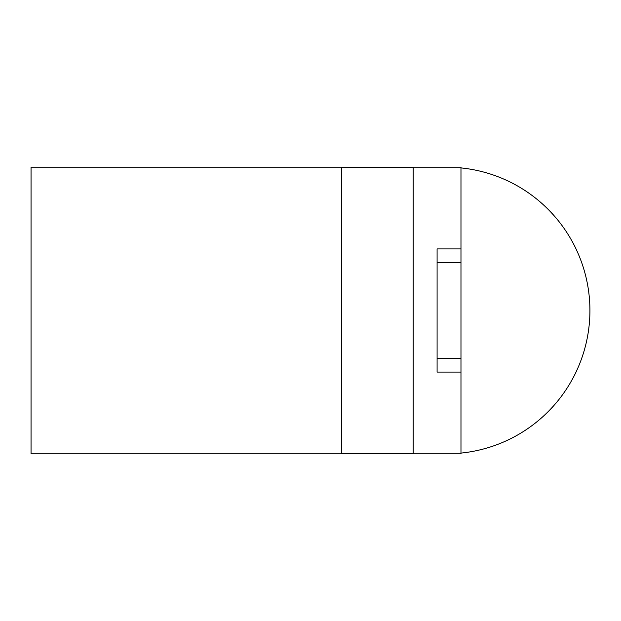 <?xml version="1.0" encoding="UTF-8"?>
<svg xmlns="http://www.w3.org/2000/svg" width="621" height="621" viewBox="0 0 621 621"><rect width="100%" height="100%" fill="white"/><g stroke="black" fill="none" stroke-linecap="round" stroke-linejoin="round"><path stroke-width="0.93" d="M460.976 167.189L460.976 453.811L413.206 453.811L413.206 167.189L460.976 167.189M413.206 167.243L341.55 167.243M413.206 453.757L341.55 453.757M341.55 167.189L31.05 167.189L31.05 453.811L341.55 453.811L341.55 167.22M460.976 248.92L437.091 248.92L437.091 372.08L460.976 372.08M460.976 262.543L437.091 262.543M460.976 358.457L437.091 358.457M460.976 453.089A143.311 143.311 0 0 0 460.976 167.911"/></g></svg>
